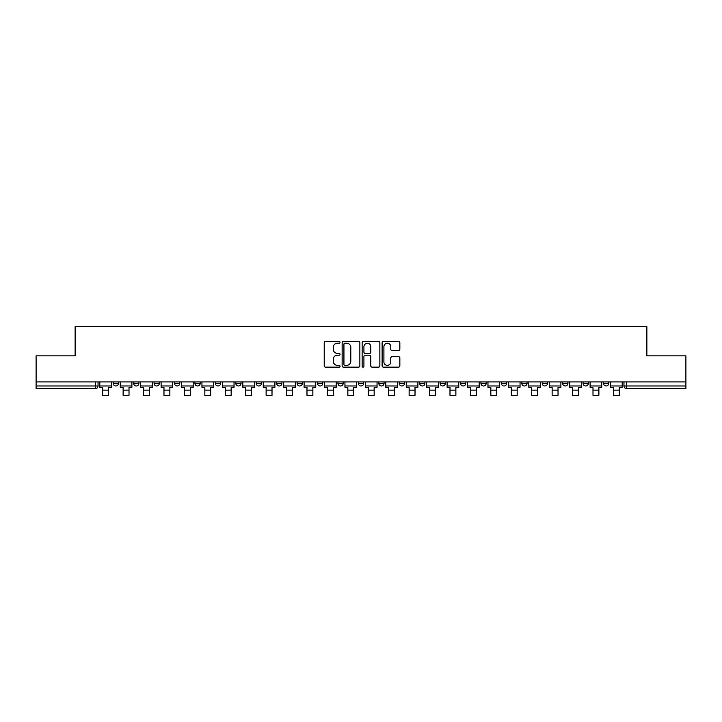 <?xml version="1.0" encoding="UTF-8"?>
<svg xmlns="http://www.w3.org/2000/svg" width="722" height="722" viewBox="0 0 722 722"><rect width="100%" height="100%" fill="white"/><g stroke="black" fill="none" stroke-linecap="round" stroke-linejoin="round"><path stroke-width="1.08" d="M340.044 342.336A0.902 0.902 0 0 0 339.15 341.434L325.487 341.434A1.282 1.282 0 0 0 324.205 342.715L324.205 365.855A1.282 1.282 0 0 0 325.487 367.146L339.15 367.146A0.902 0.902 0 0 0 340.044 366.244A0.902 0.902 0 0 0 339.15 365.341L337.382 365.341A4.115 4.115 0 0 1 333.266 361.226L333.266 359.303A4.115 4.115 0 0 1 337.382 355.188L339.15 355.188A0.902 0.902 0 0 0 340.044 354.285A0.902 0.902 0 0 0 339.15 353.392L337.382 353.392A4.115 4.115 0 0 1 333.266 349.277L333.266 347.345A4.115 4.115 0 0 1 337.382 343.23L339.15 343.23A0.902 0.902 0 0 0 340.044 342.336M603.529 383.364L603.529 381.92L603.529 383.364A2.617 2.617 0 0 0 606.146 385.981A2.617 2.617 0 0 1 603.529 383.364L608.763 383.364A2.617 2.617 0 0 1 606.146 385.981A2.617 2.617 0 0 0 608.763 383.364L608.763 381.92L608.763 383.364M542.24 383.364L542.24 381.92L542.24 383.364A2.617 2.617 0 0 0 544.857 385.981A2.617 2.617 0 0 1 542.24 383.364L547.484 383.364A2.617 2.617 0 0 1 544.857 385.981M521.816 383.364L521.816 381.92L521.816 383.364A2.617 2.617 0 0 0 524.434 385.981A2.617 2.617 0 0 1 521.816 383.364L527.051 383.364A2.617 2.617 0 0 1 524.434 385.981M460.528 381.92L460.528 383.364L465.762 383.364A2.617 2.617 0 0 1 463.145 385.981A2.617 2.617 0 0 1 460.528 383.364L460.528 381.92M440.095 381.92L440.095 383.364L445.339 383.364A2.617 2.617 0 0 1 442.712 385.981A2.617 2.617 0 0 1 440.095 383.364L440.095 381.92M337.95 381.92L337.95 383.364L343.194 383.364A2.617 2.617 0 0 1 340.567 385.981A2.617 2.617 0 0 1 337.95 383.364L337.95 381.92M276.661 381.92L276.661 383.364L281.905 383.364A2.617 2.617 0 0 1 279.288 385.981A2.617 2.617 0 0 1 276.661 383.364L276.661 381.92M235.805 381.92L235.805 383.364L241.049 383.364A2.617 2.617 0 0 1 238.422 385.981A2.617 2.617 0 0 1 235.805 383.364L235.805 381.92M215.382 381.92L215.382 383.364L220.616 383.364A2.617 2.617 0 0 1 217.999 385.981A2.617 2.617 0 0 1 215.382 383.364L215.382 381.92M174.516 383.364L174.516 381.92L174.516 383.364A2.617 2.617 0 0 0 177.143 385.981A2.617 2.617 0 0 1 174.516 383.364L179.76 383.364A2.617 2.617 0 0 1 177.143 385.981M133.66 383.364L133.66 381.92L133.66 383.364A2.617 2.617 0 0 0 136.278 385.981A2.617 2.617 0 0 1 133.66 383.364L138.904 383.364A2.617 2.617 0 0 1 136.278 385.981A2.617 2.617 0 0 0 138.904 383.364L138.904 381.92L138.904 383.364M398.562 350.495A1.282 1.282 0 0 0 399.853 349.213L399.853 342.715A1.282 1.282 0 0 0 398.562 341.434L383.4 341.434A1.282 1.282 0 0 0 382.109 342.715L382.109 365.855A1.282 1.282 0 0 0 383.4 367.146L398.562 367.146A1.282 1.282 0 0 0 399.853 365.855L399.853 358.013A1.282 1.282 0 0 0 398.562 356.731L392.073 356.731A1.282 1.282 0 0 0 390.792 358.013L390.792 361.902A3.439 3.439 0 0 1 387.353 365.341A3.439 3.439 0 0 1 383.914 361.902L383.914 346.668A3.439 3.439 0 0 1 387.353 343.23A3.439 3.439 0 0 1 390.792 346.668L390.792 349.213A1.282 1.282 0 0 0 392.073 350.495L398.562 350.495M36.1 381.92L36.1 355.856L75.124 355.856L75.124 326.66L646.876 326.66L646.876 355.856L685.9 355.856L685.9 381.92L36.1 381.92L36.1 385.981L98.039 385.981L98.039 381.92L98.039 385.981A2.617 2.617 0 0 1 95.421 388.598L36.1 388.598L36.1 385.981M359.872 342.715A1.282 1.282 0 0 0 358.59 341.434L343.419 341.434A1.282 1.282 0 0 0 342.138 342.715L342.138 365.855A1.282 1.282 0 0 0 343.419 367.146L358.59 367.146A1.282 1.282 0 0 0 359.872 365.855L359.872 342.715M363.41 341.434L378.581 341.434A1.282 1.282 0 0 1 379.862 342.715L379.862 365.855A1.282 1.282 0 0 1 378.581 367.146L372.083 367.146A1.282 1.282 0 0 1 370.801 365.855L370.801 356.469A1.282 1.282 0 0 0 369.52 355.188L365.206 355.188A1.282 1.282 0 0 0 363.924 356.469L363.924 366.244A0.902 0.902 0 0 1 363.022 367.146A0.902 0.902 0 0 1 362.128 366.244L362.128 342.715A1.282 1.282 0 0 1 363.41 341.434M623.961 381.92L623.961 385.981L685.9 385.981L685.9 388.598L626.579 388.598A2.617 2.617 0 0 1 623.961 385.981L623.961 381.92M685.9 381.92L685.9 385.981M588.34 381.92L588.34 383.364A2.617 2.617 0 0 1 585.722 385.981A2.617 2.617 0 0 1 583.096 383.364A2.617 2.617 0 0 0 585.722 385.981A2.617 2.617 0 0 0 588.34 383.364L588.34 381.92M583.096 381.92L583.096 383.364L588.34 383.364M567.907 381.92L567.907 383.364A2.617 2.617 0 0 1 565.29 385.981A2.617 2.617 0 0 1 562.673 383.364A2.617 2.617 0 0 0 565.29 385.981A2.617 2.617 0 0 0 567.907 383.364L562.673 383.364L562.673 381.92M547.484 381.92L547.484 383.364L547.484 381.92M527.051 381.92L527.051 383.364L527.051 381.92M501.384 381.92L501.384 383.364L506.618 383.364L506.618 381.92L506.618 383.364A2.617 2.617 0 0 1 504.001 385.981A2.617 2.617 0 0 1 501.384 383.364A2.617 2.617 0 0 0 504.001 385.981M486.195 383.364L486.195 381.92L486.195 383.364A2.617 2.617 0 0 1 483.578 385.981A2.617 2.617 0 0 1 480.951 383.364L486.195 383.364A2.617 2.617 0 0 1 483.578 385.981M480.951 381.92L480.951 383.364M465.762 381.92L465.762 383.364M445.339 381.92L445.339 383.364M424.906 381.92L424.906 383.364A2.617 2.617 0 0 1 422.289 385.981A2.617 2.617 0 0 1 419.672 383.364L424.906 383.364M419.672 381.92L419.672 383.364M404.473 381.92L404.473 383.364A2.617 2.617 0 0 1 401.856 385.981A2.617 2.617 0 0 1 399.239 383.364L404.473 383.364A2.617 2.617 0 0 1 401.856 385.981M399.239 381.92L399.239 383.364M384.05 381.92L384.05 383.364A2.617 2.617 0 0 1 381.433 385.981A2.617 2.617 0 0 1 378.806 383.364L384.05 383.364M378.806 381.92L378.806 383.364M363.617 381.92L363.617 383.364A2.617 2.617 0 0 1 361 385.981A2.617 2.617 0 0 1 358.383 383.364A2.617 2.617 0 0 0 361 385.981M358.383 381.92L358.383 383.364L363.617 383.364M343.194 381.92L343.194 383.364A2.617 2.617 0 0 1 340.567 385.981M322.761 381.92L322.761 383.364A2.617 2.617 0 0 1 320.144 385.981A2.617 2.617 0 0 1 317.527 383.364L322.761 383.364M317.527 381.92L317.527 383.364M302.328 381.92L302.328 383.364A2.617 2.617 0 0 1 299.711 385.981A2.617 2.617 0 0 1 297.094 383.364L302.328 383.364L302.328 381.92M297.094 381.92L297.094 383.364M281.905 381.92L281.905 383.364M261.472 381.92L261.472 383.364A2.617 2.617 0 0 1 258.855 385.981A2.617 2.617 0 0 1 256.238 383.364L261.472 383.364L261.472 381.92M256.238 381.92L256.238 383.364M241.049 383.364L241.049 381.92L241.049 383.364A2.617 2.617 0 0 1 238.422 385.981M220.616 383.364L220.616 381.92L220.616 383.364A2.617 2.617 0 0 1 217.999 385.981M200.184 381.92L200.184 383.364A2.617 2.617 0 0 1 197.566 385.981A2.617 2.617 0 0 1 194.949 383.364A2.617 2.617 0 0 0 197.566 385.981A2.617 2.617 0 0 0 200.184 383.364L200.184 381.92M194.949 381.92L194.949 383.364L200.184 383.364M179.76 381.92L179.76 383.364M159.327 381.92L159.327 383.364A2.617 2.617 0 0 1 156.71 385.981A2.617 2.617 0 0 1 154.093 383.364L159.327 383.364M154.093 381.92L154.093 383.364M118.471 381.92L118.471 383.364A2.617 2.617 0 0 1 115.854 385.981A2.617 2.617 0 0 1 113.237 383.364A2.617 2.617 0 0 0 115.854 385.981A2.617 2.617 0 0 0 118.471 383.364L118.471 381.92M113.237 381.92L113.237 383.364L118.471 383.364M344.836 343.23A0.902 0.902 0 0 0 343.934 344.132L343.934 364.448A0.902 0.902 0 0 0 344.836 365.341L346.695 365.341A4.115 4.115 0 0 0 350.811 361.226L350.811 347.345A4.115 4.115 0 0 0 346.695 343.23L344.836 343.23M370.801 346.74A3.439 3.439 0 0 0 367.363 343.302A3.439 3.439 0 0 0 363.924 346.74L363.924 352.101A1.282 1.282 0 0 0 365.206 353.392L369.52 353.392A1.282 1.282 0 0 0 370.801 352.101L370.801 346.74M99.807 385.981L111.468 385.981L111.468 387.29L108.58 387.29L108.58 395.34L102.686 395.34L102.686 387.29L99.807 387.29L99.807 381.92M111.468 385.981L111.468 381.92M120.24 385.981L131.891 385.981L131.891 387.29L129.012 387.29L129.012 395.34L123.119 395.34L123.119 387.29L120.24 387.29L120.24 381.92M131.891 385.981L131.891 381.92M140.664 385.981L152.324 385.981L152.324 387.29L149.445 387.29L149.445 395.34L143.552 395.34L143.552 387.29L140.664 387.29L140.664 381.92M152.324 385.981L152.324 381.92M161.096 385.981L172.748 385.981L172.748 387.29L169.869 387.29L169.869 395.34L163.975 395.34L163.975 387.29L161.096 387.29L161.096 381.92M172.748 385.981L172.748 381.92M181.529 385.981L193.18 385.981L193.18 387.29L190.301 387.29L190.301 395.34L184.408 395.34L184.408 387.29L181.529 387.29L181.529 381.92M193.18 385.981L193.18 381.92M201.952 385.981L213.613 385.981L213.613 387.29L210.725 387.29L210.725 395.34L204.831 395.34L204.831 387.29L201.952 387.29L201.952 381.92M213.613 385.981L213.613 381.92M222.385 385.981L234.036 385.981L234.036 387.29L231.157 387.29L231.157 395.34L225.264 395.34L225.264 387.29L222.385 387.29L222.385 381.92M234.036 385.981L234.036 381.92M242.809 385.981L254.469 385.981L254.469 387.29L251.59 387.29L251.59 395.34L245.697 395.34L245.697 387.29L242.809 387.29L242.809 381.92M254.469 385.981L254.469 381.92M263.241 385.981L274.892 385.981L274.892 387.29L272.013 387.29L272.013 395.34L266.12 395.34L266.12 387.29L263.241 387.29L263.241 381.92M274.892 385.981L274.892 381.92M283.674 385.981L295.325 385.981L295.325 387.29L292.446 387.29L292.446 395.34L286.553 395.34L286.553 387.29L283.674 387.29L283.674 381.92M295.325 385.981L295.325 381.92M304.097 385.981L315.758 385.981L315.758 387.29L312.87 387.29L312.87 395.34L306.985 395.34L306.985 387.29L304.097 387.29L304.097 381.92M315.758 385.981L315.758 381.92M324.53 385.981L336.181 385.981L336.181 387.29L333.302 387.29L333.302 395.34L327.409 395.34L327.409 387.29L324.53 387.29L324.53 381.92M336.181 385.981L336.181 381.92M344.954 385.981L356.614 385.981L356.614 387.29L353.735 387.29L353.735 395.34L347.842 395.34L347.842 387.29L344.954 387.29L344.954 381.92M356.614 385.981L356.614 381.92M365.386 385.981L377.046 385.981L377.046 387.29L374.158 387.29L374.158 395.34L368.265 395.34L368.265 387.29L365.386 387.29L365.386 381.92M377.046 385.981L377.046 381.92M385.819 385.981L397.47 385.981L397.47 387.29L394.591 387.29L394.591 395.34L388.698 395.34L388.698 387.29L385.819 387.29L385.819 381.92M397.47 385.981L397.47 381.92M406.242 385.981L417.903 385.981L417.903 387.29L415.015 387.29L415.015 395.34L409.13 395.34L409.13 387.29L406.242 387.29L406.242 381.92M417.903 385.981L417.903 381.92M426.675 385.981L438.326 385.981L438.326 387.29L435.447 387.29L435.447 395.34L429.554 395.34L429.554 387.29L426.675 387.29L426.675 381.92M438.326 385.981L438.326 381.92M447.108 385.981L458.759 385.981L458.759 387.29L455.88 387.29L455.88 395.34L449.986 395.34L449.986 387.29L447.108 387.29L447.108 381.92M458.759 385.981L458.759 381.92M467.531 385.981L479.191 385.981L479.191 387.29L476.303 387.29L476.303 395.34L470.41 395.34L470.41 387.29L467.531 387.29L467.531 381.92M479.191 385.981L479.191 381.92M487.964 385.981L499.615 385.981L499.615 387.29L496.736 387.29L496.736 395.34L490.843 395.34L490.843 387.29L487.964 387.29L487.964 381.92M499.615 385.981L499.615 381.92M508.387 385.981L520.048 385.981L520.048 387.29L517.169 387.29L517.169 395.34L511.275 395.34L511.275 387.29L508.387 387.29L508.387 381.92M520.048 385.981L520.048 381.92M528.82 385.981L540.471 385.981L540.471 387.29L537.592 387.29L537.592 395.34L531.699 395.34L531.699 387.29L528.82 387.29L528.82 381.92M540.471 385.981L540.471 381.92M549.252 385.981L560.904 385.981L560.904 387.29L558.025 387.29L558.025 395.34L552.131 395.34L552.131 387.29L549.252 387.29L549.252 381.92M560.904 385.981L560.904 381.92M569.676 385.981L581.336 385.981L581.336 387.29L578.448 387.29L578.448 395.34L572.555 395.34L572.555 387.29L569.676 387.29L569.676 381.92M581.336 385.981L581.336 381.92M590.109 385.981L601.76 385.981L601.76 387.29L598.881 387.29L598.881 395.34L592.988 395.34L592.988 387.29L590.109 387.29L590.109 381.92M601.76 385.981L601.76 381.92M610.532 385.981L622.193 385.981L622.193 387.29L619.314 387.29L619.314 395.34L613.42 395.34L613.42 387.29L610.532 387.29L610.532 381.92M622.193 385.981L622.193 381.92M95.421 381.92L95.421 388.598M626.579 381.92L626.579 388.598M102.686 390.106L108.58 390.106M123.119 390.106L129.012 390.106M143.552 390.106L149.445 390.106M163.975 390.106L169.869 390.106M184.408 390.106L190.301 390.106M204.831 390.106L210.725 390.106M225.264 390.106L231.157 390.106M245.697 390.106L251.59 390.106M266.12 390.106L272.013 390.106M286.553 390.106L292.446 390.106M306.985 390.106L312.87 390.106M327.409 390.106L333.302 390.106M347.842 390.106L353.735 390.106M368.265 390.106L374.158 390.106M388.698 390.106L394.591 390.106M409.13 390.106L415.015 390.106M429.554 390.106L435.447 390.106M449.986 390.106L455.88 390.106M470.41 390.106L476.303 390.106M490.843 390.106L496.736 390.106M511.275 390.106L517.169 390.106M531.699 390.106L537.592 390.106M552.131 390.106L558.025 390.106M572.555 390.106L578.448 390.106M592.988 390.106L598.881 390.106M613.42 390.106L619.314 390.106"/></g></svg>
